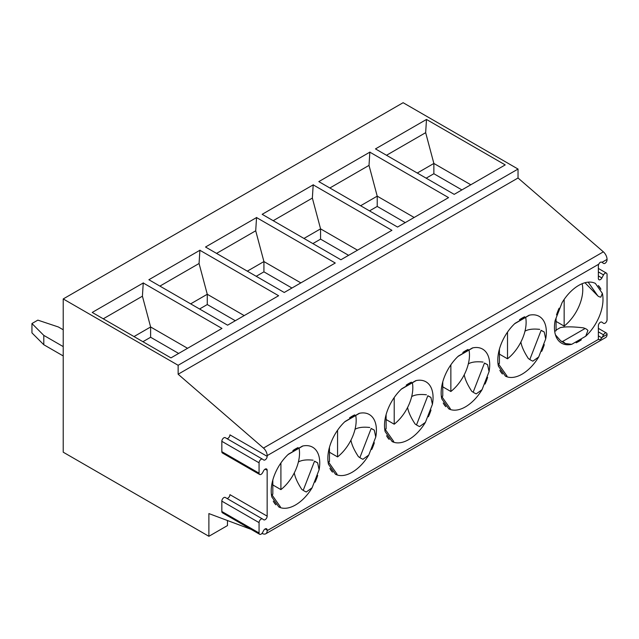 <?xml version="1.0" encoding="UTF-8"?>
<svg xmlns="http://www.w3.org/2000/svg" width="639" height="639" viewBox="0 0 639 639"><rect width="100%" height="100%" fill="white"/><g stroke="black" fill="none" stroke-linecap="round" stroke-linejoin="round"><path stroke-width="0.96" d="M588.16 282.15L597.784 295.841A6.869 5.416 144.9 0 0 600.86 297.119L602.353 293.349A34.338 19.825 -60 0 1 585.715 336.234L571.737 344.309A34.338 19.825 -60 0 1 561.561 343.159A34.338 19.825 -60 0 1 555.091 320.634L562.088 302.614A34.338 19.825 -60 0 1 578.726 285.393A34.338 19.825 -60 0 1 595.364 283.404L594.502 283.013M585.715 336.234L587.928 330.451A6.869 3.962 -120 0 0 585.124 328.47L583.431 327.855C572.919 326.609 565.203 326.537 560.291 327.647L556.066 330.083M565.267 343.534A6.869 3.962 -120 0 0 562.464 341.553L560.77 340.938L565.267 343.534L571.737 344.309M584.949 282.734L597.784 295.841M581.33 339.796A34.338 19.825 -60 0 1 576.122 342.8L581.33 339.796M554.86 331.162L554.748 331.649M555.459 334.86L560.77 340.938M556.521 314.915A34.338 19.825 -60 0 1 559.125 308.198L556.521 314.915M598.328 285.569A34.338 19.825 -60 0 1 600.932 289.275L598.328 285.569M595.364 283.404L602.353 293.349M484.49 363.032L473.156 392.226A6.869 1.454 -158.8 0 0 476.231 393.872L482.07 389.646A34.338 19.825 -60 0 1 448.786 408.856L441.797 398.912A34.338 19.825 -60 0 1 458.435 356.027L472.421 347.951A34.338 19.825 -60 0 1 482.597 349.102A34.338 19.825 -60 0 1 489.059 371.626L487.557 364.669A6.869 1.454 -158.8 0 1 484.49 363.032L487.557 364.669M483.06 362.073C476.51 361.362 471.598 361.97 468.331 363.879M487.637 377.345A34.338 19.825 -60 0 1 485.025 384.063L487.637 377.345M464.233 374.766C465.024 379.326 467.524 384.83 471.734 391.276L473.156 392.226M448.786 408.856L450.367 408.8A6.869 5.416 -35.1 0 0 450.207 408.553L441.301 395.884M445.83 406.7A34.338 19.825 -60 0 1 443.218 402.985L445.83 406.7M462.82 352.472A34.338 19.825 -60 0 1 465.432 350.803A34.338 19.825 -60 0 1 468.036 349.461L462.82 352.472M489.059 371.626L482.07 389.646M601.73 262.142L601.882 262.23C600.732 261.742 599.694 262.397 598.767 264.187A2.86 1.653 120 0 0 598.36 265.832L598.36 278.42A2.86 1.653 120 0 0 598.951 279.73A2.86 1.653 120 0 0 601.882 277.949L603.52 274.906A2.86 1.653 -60 0 1 606.459 273.125A2.86 1.653 -60 0 1 607.05 274.435L607.05 319.716A2.86 1.653 -60 0 1 605.804 322.591A2.86 1.653 -60 0 1 603.599 323.358A2.86 1.653 -60 0 1 603.52 323.318L601.882 322.16A2.86 1.653 120 0 0 601.81 322.112A2.86 1.653 120 0 0 599.606 322.879A2.86 1.653 120 0 0 598.36 325.762L598.36 338.351A2.86 1.653 120 0 0 598.591 339.301L598.927 339.644M598.591 339.301C599.406 340.14 600.5 339.66 601.866 337.871L603.52 334.828A2.86 1.653 -60 0 1 606.459 333.047A2.86 1.653 -60 0 1 607.05 334.357L607.05 334.421A6.869 3.962 -120 0 1 605.628 337.56L265.736 533.797A6.869 3.962 -120 0 0 267.158 530.658L598.591 339.301M541.137 330.323L529.811 359.525A6.869 1.454 -158.8 0 0 532.878 361.163L538.717 356.937A34.338 19.825 -60 0 1 505.441 376.155L498.444 366.203A34.338 19.825 -60 0 1 515.082 323.326L529.068 315.251A34.338 19.825 -60 0 1 539.244 316.401A34.338 19.825 -60 0 1 545.706 338.918L544.204 331.961A6.869 1.454 -158.8 0 1 541.137 330.323L544.204 331.961M519.467 319.764A34.338 19.825 -60 0 1 522.079 318.094A34.338 19.825 -60 0 1 524.683 316.752L519.467 319.764M539.715 329.365C533.158 328.662 528.245 329.261 524.978 331.178M544.284 344.637A34.338 19.825 -60 0 1 541.68 351.362L544.284 344.637M520.881 342.065C521.672 346.618 524.172 352.121 528.381 358.567L529.811 359.525M505.441 376.155L507.015 376.091A6.869 5.416 -35.1 0 0 506.855 375.844L497.949 363.176M502.478 373.991A34.338 19.825 -60 0 1 499.866 370.285L502.478 373.991M545.706 338.918L538.717 356.937M603.599 263.436A2.86 1.653 -60 0 1 603.52 263.388L603.599 263.436A2.86 1.653 -60 0 0 605.804 262.669A2.86 1.653 -60 0 0 607.05 259.785L607.05 259.402A6.869 3.962 -120 0 0 603.368 251.838L518.029 178.001L178.137 374.23L263.476 448.075A6.869 3.962 -120 0 1 267.158 455.639L267.158 456.35A2.86 1.653 -60 0 1 265.912 459.225A2.86 1.653 -60 0 1 263.699 459.992A2.86 1.653 -60 0 1 263.627 459.944L262.589 459.217A2.86 1.653 120 0 0 262.517 459.169A2.86 1.653 120 0 0 260.313 459.936A2.86 1.653 120 0 0 259.067 462.812L259.067 473.179A2.86 1.653 -60 0 0 259.658 474.489L222.428 452.995A2.86 1.653 -60 0 1 221.837 451.685L259.067 473.179M265.137 469.13L267.158 470.296A2.86 1.653 120 0 0 266.567 468.986A2.86 1.653 120 0 0 263.627 470.767L262.589 472.7A2.86 1.653 -60 0 1 259.658 474.489M267.158 470.296L267.158 516.152A2.86 1.653 -60 0 1 265.912 519.036A2.86 1.653 -60 0 1 263.699 519.803A2.86 1.653 -60 0 1 263.627 519.755L262.589 519.02A2.86 1.653 120 0 0 262.517 518.972A2.86 1.653 120 0 0 260.313 519.739A2.86 1.653 120 0 0 259.067 522.622L259.067 532.982A2.86 1.653 120 0 0 259.658 534.292A2.86 1.653 120 0 0 262.589 532.511L263.627 530.578A2.86 1.653 -60 0 1 266.567 528.796A2.86 1.653 -60 0 1 267.158 530.106L267.158 530.658M425.414 422.355A34.338 19.825 -60 0 1 392.138 441.565L385.149 431.621A34.338 19.825 -60 0 1 401.787 388.736L415.773 380.66A34.338 19.825 -60 0 1 425.949 381.81A34.338 19.825 -60 0 1 432.411 404.335L425.414 422.355L419.583 426.572A6.869 1.454 -158.8 0 1 416.508 424.935L415.086 423.984C410.877 417.531 408.377 412.035 407.586 407.474M430.99 410.054A34.338 19.825 -60 0 1 428.378 416.772L430.99 410.054M406.172 385.173L411.388 382.17A34.338 19.825 -60 0 0 408.776 383.512A34.338 19.825 -60 0 0 406.172 385.173M312.12 487.765A34.338 19.825 -60 0 1 278.844 506.975L271.855 497.03A34.338 19.825 -60 0 1 288.493 454.145L302.471 446.07A34.338 19.825 -60 0 1 312.647 447.22A34.338 19.825 -60 0 1 319.109 469.745L312.12 487.765L306.281 491.99A6.869 1.454 -158.8 0 1 303.213 490.345L301.784 489.394C297.574 482.948 295.074 477.445 294.283 472.884M349.525 417.882A34.338 19.825 -60 0 1 352.129 416.213A34.338 19.825 -60 0 1 354.741 414.871L349.525 417.882M375.764 437.036L368.767 455.056A34.338 19.825 -60 0 1 335.491 474.274L328.502 464.321A34.338 19.825 -60 0 1 345.14 421.436L359.118 413.369A34.338 19.825 -60 0 1 369.294 414.511A34.338 19.825 -60 0 1 375.764 437.036L374.262 430.079A6.869 1.454 -158.8 0 1 371.187 428.442L374.262 430.079M389.175 439.4A34.338 19.825 -60 0 1 386.571 435.694L389.175 439.4M374.334 442.755A34.338 19.825 -60 0 1 371.73 449.473L374.334 442.755M332.528 472.109A34.338 19.825 -60 0 1 329.924 468.403L332.528 472.109M317.687 475.464A34.338 19.825 -60 0 1 315.083 482.181L317.687 475.464M292.878 450.591L298.086 447.58A34.338 19.825 -60 0 0 295.482 448.921A34.338 19.825 -60 0 0 292.878 450.591M275.88 504.818A34.338 19.825 -60 0 1 273.276 501.104L275.88 504.818M278.844 506.975L280.417 506.919A6.869 5.416 -35.1 0 0 280.257 506.671L271.351 494.003M335.491 474.274L337.072 474.21A6.869 5.416 -35.1 0 0 336.905 473.962L327.999 461.294M369.765 427.483C363.208 426.78 358.295 427.379 355.028 429.296M350.939 440.183C351.722 444.736 354.222 450.239 358.439 456.685L359.861 457.644A6.869 1.454 -158.8 0 0 362.928 459.281L368.767 455.056M319.109 469.745L317.615 462.788A6.869 1.454 -158.8 0 1 314.54 461.142L317.615 462.788M392.138 441.565L393.72 441.509A6.869 5.416 -35.1 0 0 393.56 441.261L384.654 428.585M432.411 404.335L430.91 397.378A6.869 1.454 -158.8 0 1 427.842 395.733L430.91 397.378M426.413 394.782C419.855 394.071 414.951 394.678 411.684 396.587M178.137 374.23L178.137 365.284L63.221 298.94L63.221 452.196L208.889 536.297L208.889 513.58L251.135 529.372M63.221 298.94L403.113 102.703L518.029 169.055L178.137 365.284M208.889 536.297L227.46 525.577L227.46 520.521M247.309 271.152L263.923 261.567L255.712 230.791L216.557 253.395M256.215 276.288L263.923 271.839L263.923 261.567L300.857 282.885M263.923 271.839L291.951 288.029M256.543 217.564L335.267 263.02L284.243 292.478L205.518 247.021L256.694 217.476M256.551 217.484L255.712 230.791M313.342 184.775L262.166 214.321L340.899 259.769L391.915 230.312L313.19 184.863M426.485 119.453L375.468 148.903L454.193 194.36L505.217 164.902L426.485 119.453L425.662 132.672L433.865 163.448L470.799 184.767M369.989 152.066L318.821 181.612L397.546 227.061L448.562 197.611L369.837 152.154M143.4 282.893L92.224 312.439L170.948 357.888L221.973 328.43L143.248 282.981M199.895 250.272L278.62 295.721L227.596 325.179L148.871 279.73L200.047 250.184M603.52 263.388L601.81 262.182M518.029 178.001L518.029 169.055M261.958 533.421L263.148 533.861A6.869 3.962 -120 0 0 265.736 533.797M272.821 479.977L272.821 494.29A32.046 18.499 -60 0 1 271.799 494.634M259.658 534.292L222.428 512.798A2.86 1.653 -60 0 1 221.837 511.488L221.837 501.128A2.86 1.653 -60 0 1 223.083 498.244A2.86 1.653 -60 0 1 225.295 497.477A2.86 1.653 -60 0 1 225.367 497.525L262.437 518.932M226.949 498.444A2.86 1.653 120 0 0 229.928 494.658L267.158 516.152M262.517 459.169L225.295 437.675A2.86 1.653 -60 0 0 223.083 438.442A2.86 1.653 -60 0 0 221.837 441.317L221.837 451.685M225.295 437.675A2.86 1.653 -60 0 1 225.367 437.723L262.437 459.129M267.158 456.35L229.928 434.855A2.86 1.653 -60 0 1 226.949 438.634M31.95 323.534L43.795 335.387L43.795 344.733L31.95 332.879L31.95 323.534L37.845 320.131L58.365 326.976L63.221 329.78M159.91 286.104L199.064 263.5L199.895 250.184M313.118 460.192C306.56 459.481 301.648 460.088 298.381 461.997M329.468 447.268L329.468 461.582A32.046 18.499 -60 0 1 328.454 461.933M355.723 415.486A32.046 18.499 -60 0 1 337.56 456.909L329.468 452.236M199.568 308.996L207.268 304.547L235.304 320.73M190.662 303.86L207.268 294.267L244.202 315.594M207.268 304.547L207.268 294.267L199.064 263.5M134.014 336.561L150.62 326.976L142.417 296.2L143.248 282.893M142.912 341.705L150.62 337.256L150.62 326.976L187.554 348.295M385.101 429.224A32.046 18.499 -60 0 0 386.116 428.881L386.116 414.559M299.076 448.195A32.046 18.499 -60 0 1 280.912 489.618L280.912 462.94M280.912 489.618L272.821 484.945M103.262 318.805L142.417 296.2M43.795 344.733L63.221 355.947M63.221 346.602L43.795 335.387M150.62 337.256L178.656 353.439M337.56 456.909L337.56 430.231M525.673 317.367A32.046 18.499 -60 0 1 507.51 358.791L507.51 332.112M312.862 243.587L320.57 239.138L320.57 228.858L357.505 250.184M320.57 239.138L348.598 255.32M426.157 178.177L433.865 173.728L461.901 189.911M554.684 331.218A32.046 18.499 -60 0 0 556.066 330.762L556.066 318.158M303.964 238.443L320.57 228.858L312.359 198.082L313.198 184.775M582.113 283.708A32.046 18.499 -60 0 1 564.157 326.09L564.157 299.411M441.749 396.523A32.046 18.499 -60 0 0 442.771 396.172L442.771 381.858M386.507 155.277L425.662 132.672M360.612 205.742L377.218 196.149L369.015 165.381L329.86 187.986M469.026 350.076A32.046 18.499 -60 0 1 450.862 391.499L442.771 386.827M498.396 363.815A32.046 18.499 -60 0 0 499.418 363.463L499.418 349.15M564.157 326.09L556.066 321.417M412.371 382.777A32.046 18.499 -60 0 1 394.215 424.208L394.215 397.53M273.204 220.695L312.359 198.082M369.51 210.878L377.218 206.429L377.218 196.149L414.152 217.476M377.218 206.429L405.254 222.612M394.215 424.208L386.116 419.535M507.51 358.791L499.418 354.126M369.845 152.066L369.015 165.381M417.259 173.033L433.865 163.448L433.865 173.728M450.862 391.499L450.862 364.821M585.124 328.47L562.464 341.553M598.36 335.842L601.866 337.871M267.158 455.639L598.767 264.187M371.187 428.442L359.861 457.644M314.54 461.142L303.213 490.345M263.476 448.075L603.368 251.838M602.002 262.317L607.05 259.402M602.257 337.184L607.05 334.421M265.137 528.932L267.158 530.106M221.837 441.317L259.067 462.812M221.837 511.488L259.067 532.982M221.837 501.128L259.067 522.622M427.842 395.733L416.508 424.935M598.36 271.918L603.52 274.906M598.36 275.912L601.882 277.949M598.36 331.849L603.52 334.828M472.86 347.856L457.995 356.442M529.507 315.155L514.643 323.733M302.91 445.974L288.053 454.561M262.517 518.972L225.295 497.477M359.557 413.273L344.701 421.852M416.213 380.564L401.348 389.143M562.112 302.582L555.091 320.674M598.36 268.444L606.459 273.125M598.36 328.374L606.459 333.047"/></g></svg>
